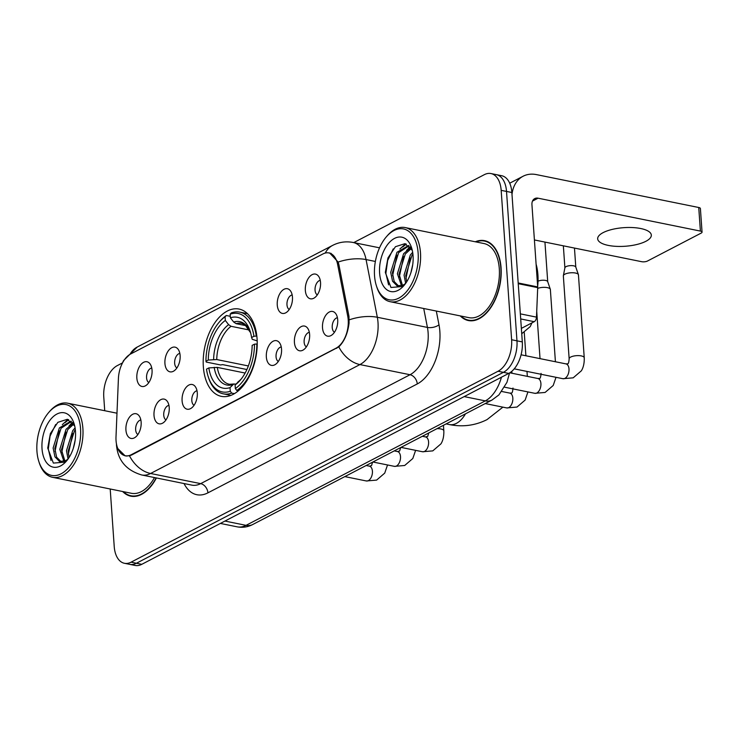 <?xml version="1.0" encoding="UTF-8"?>
<svg xmlns="http://www.w3.org/2000/svg" width="739" height="739" viewBox="0 0 739 739"><rect width="100%" height="100%" fill="white"/><g stroke="black" fill="none" stroke-linecap="round" stroke-linejoin="round"><path stroke-width="1.11" d="M257.08 338.739A44.534 26.05 -78.5 0 0 239.057 309.059A44.534 26.05 -78.5 0 0 203.345 366.692A44.534 26.05 -78.5 0 0 221.367 396.363A44.534 26.05 -78.5 0 0 257.08 338.739M277.254 305.013A12.609 7.372 101.5 0 1 281.541 291.268A12.609 7.372 101.5 0 1 290.242 290.556A12.609 7.372 101.5 0 1 292.459 297.106A12.609 7.372 101.5 0 1 285.725 312.828A12.609 7.372 101.5 0 1 277.254 305.013M292.173 294.972A7.566 4.425 -78.5 0 0 286.972 304.782A7.566 4.425 -78.5 0 0 289.226 309.512M164.926 363.449A12.609 7.372 101.5 0 1 169.213 349.704A12.609 7.372 101.5 0 1 177.914 348.993A12.609 7.372 101.5 0 1 180.131 355.542A12.609 7.372 101.5 0 1 173.397 371.264A12.609 7.372 101.5 0 1 164.926 363.449M179.845 353.408A7.566 4.425 -78.5 0 0 174.653 363.218A7.566 4.425 -78.5 0 0 176.898 367.948M136.844 378.063A12.609 7.372 101.5 0 1 141.131 364.309A12.609 7.372 101.5 0 1 149.832 363.597A12.609 7.372 101.5 0 1 152.049 370.147A12.609 7.372 101.5 0 1 145.324 385.878A12.609 7.372 101.5 0 1 136.844 378.063M151.763 368.013A7.566 4.425 -78.5 0 0 146.571 377.832A7.566 4.425 -78.5 0 0 148.816 382.562M305.336 290.409A12.609 7.372 101.5 0 1 309.623 276.654A12.609 7.372 101.5 0 1 318.324 275.943A12.609 7.372 101.5 0 1 320.541 282.492A12.609 7.372 101.5 0 1 313.807 298.223A12.609 7.372 101.5 0 1 305.336 290.409M320.255 280.358A7.566 4.425 -78.5 0 0 315.054 290.178A7.566 4.425 -78.5 0 0 317.308 294.907M294.418 342.369A12.609 7.372 101.5 0 1 298.704 328.624A12.609 7.372 101.5 0 1 307.406 327.913A12.609 7.372 101.5 0 1 309.623 334.462A12.609 7.372 101.5 0 1 302.888 350.184A12.609 7.372 101.5 0 1 294.418 342.369M309.336 332.328A7.566 4.425 -78.5 0 0 304.135 342.148A7.566 4.425 -78.5 0 0 306.389 346.877M266.336 356.983A12.609 7.372 101.5 0 1 270.622 343.229A12.609 7.372 101.5 0 1 279.324 342.526A12.609 7.372 101.5 0 1 281.541 349.067A12.609 7.372 101.5 0 1 274.806 364.798A12.609 7.372 101.5 0 1 266.336 356.983M281.254 346.942A7.566 4.425 -78.5 0 0 276.053 356.752A7.566 4.425 -78.5 0 0 278.307 361.482M182.09 400.806A12.609 7.372 101.5 0 1 186.376 387.06A12.609 7.372 101.5 0 1 195.078 386.349A12.609 7.372 101.5 0 1 197.295 392.899A12.609 7.372 101.5 0 1 190.57 408.621A12.609 7.372 101.5 0 1 182.09 400.806M197.008 390.765A7.566 4.425 -78.5 0 0 191.817 400.584A7.566 4.425 -78.5 0 0 194.061 405.314M154.008 415.42A12.609 7.372 101.5 0 1 158.294 401.665A12.609 7.372 101.5 0 1 166.996 400.963A12.609 7.372 101.5 0 1 169.222 407.503A12.609 7.372 101.5 0 1 162.488 423.235A12.609 7.372 101.5 0 1 154.008 415.42M168.926 405.369A7.566 4.425 -78.5 0 0 163.735 415.189A7.566 4.425 -78.5 0 0 165.979 419.918M125.926 430.024A12.609 7.372 101.5 0 1 130.212 416.279A12.609 7.372 101.5 0 1 138.914 415.567A12.609 7.372 101.5 0 1 141.14 422.117A12.609 7.372 101.5 0 1 134.406 437.839A12.609 7.372 101.5 0 1 125.926 430.024M140.844 419.983A7.566 4.425 -78.5 0 0 135.653 429.793A7.566 4.425 -78.5 0 0 137.897 434.523M322.5 327.765A12.609 7.372 101.5 0 1 326.786 314.02A12.609 7.372 101.5 0 1 335.488 313.308A12.609 7.372 101.5 0 1 337.705 319.858A12.609 7.372 101.5 0 1 330.97 335.58A12.609 7.372 101.5 0 1 322.5 327.765M337.418 317.724A7.566 4.425 -78.5 0 0 332.217 327.534A7.566 4.425 -78.5 0 0 334.471 332.264M347.746 316.274A22.687 13.274 101.5 0 1 348.217 319.848A22.687 13.274 101.5 0 1 336.014 348.198L131.228 454.734A22.687 13.274 101.5 0 1 125.242 455.741A22.687 13.274 101.5 0 1 116.005 436.823L118.416 378.525A22.687 13.274 101.5 0 1 130.664 353.972L322.934 253.948A22.687 13.274 101.5 0 1 328.929 252.941A22.687 13.274 101.5 0 1 337.64 264.479L347.746 316.274L349.002 316.523M460.268 315.904A40.756 23.842 -78.5 0 0 468.397 320.55A40.756 23.842 -78.5 0 0 501.07 267.814A40.756 23.842 -78.5 0 0 484.581 240.665A40.756 23.842 -78.5 0 0 475.288 241.782M487.204 241.468A40.756 23.842 -78.5 0 0 486.502 241.477M329.557 252.886L338.157 262.077L338.859 264.544L348.965 316.338L349.076 323.054C347.773 333.437 344.356 341.381 338.813 346.887L131.634 454.993L129.473 455.797L125.168 455.908L117.658 448.416M490.973 173.554L501.661 175.716A25.209 14.743 -78.5 0 1 511.859 192.51L522.307 341.917A25.209 14.743 -78.5 0 1 508.746 373.417L141.768 564.328A25.209 14.743 -78.5 0 1 135.108 565.446L129.768 564.365A25.209 14.743 -78.5 0 0 136.419 563.247L503.407 372.336A25.209 14.743 -78.5 0 0 516.967 340.827L506.52 191.429A25.209 14.743 -78.5 0 0 496.322 174.635A25.209 14.743 -78.5 0 1 506.52 191.429L516.967 340.827A25.209 14.743 -78.5 0 1 503.407 372.336L136.419 563.247A25.209 14.743 -78.5 0 1 129.768 564.365L124.42 563.284A25.209 14.743 -78.5 0 0 131.08 562.167L498.058 371.246A25.209 14.743 -78.5 0 0 511.619 339.746L501.171 190.348A25.209 14.743 -78.5 0 0 490.973 173.554A25.209 14.743 -78.5 0 0 484.313 174.672L353.75 242.595M122.674 491.527A40.756 23.842 -78.5 0 0 130.812 496.174A40.756 23.842 -78.5 0 0 156.382 477.948M110.203 488.996L114.222 546.49A25.209 14.743 -78.5 0 0 124.42 563.284M122.341 362.978L117.335 365.583A25.209 14.743 -78.5 0 0 103.774 397.083L104.726 410.718M132.891 496.165A40.756 23.842 -78.5 0 0 133.537 496.451M470.475 320.541A40.756 23.842 -78.5 0 0 471.122 320.828M645.877 241.293A26.89 9.321 176 0 0 651.327 235.085A26.89 9.321 176 0 0 632.75 227.566A26.89 9.321 176 0 0 603.126 232.628A26.89 9.321 176 0 0 597.675 238.836A26.89 9.321 176 0 0 616.252 246.355A26.89 9.321 176 0 0 645.877 241.293M521.364 328.375L534.214 321.687L520.699 318.943M511.998 194.496A33.615 24.646 -117.5 0 1 523.11 176.233A33.615 24.646 -117.5 0 1 536.422 174.607L698.743 207.502A4.203 1.46 -4 0 1 700.396 208.527L702.05 232.111A4.203 1.46 176 0 0 700.396 231.085L538.075 198.191A8.406 6.161 62.5 0 0 534.74 198.597A8.406 6.161 62.5 0 0 531.941 204.703L537.696 286.917A4.203 2.457 101.5 0 1 537.706 287.628L536.486 317.133A4.203 2.457 101.5 0 1 534.214 321.687M534.408 239.953L641.591 261.68A4.203 1.46 176 0 0 647.466 261.033L701.2 233.081A4.203 1.46 176 0 0 702.05 232.111M374.534 275.702A36.137 21.135 -78.5 0 0 376.419 285.864A36.137 21.135 -78.5 0 0 402.173 295.905A36.137 21.135 -78.5 0 0 418.126 253.024A36.137 21.135 -78.5 0 0 386.358 236.803A36.137 21.135 -78.5 0 0 374.534 275.702M376.419 285.864L376.825 287.138A37.818 22.124 -78.5 0 0 390.155 301.697A37.818 22.124 -78.5 0 0 420.482 252.766A37.818 22.124 -78.5 0 0 405.175 227.566A37.818 22.124 -78.5 0 0 387.236 235.787L386.358 236.803M390.155 301.697L468.979 317.668A37.818 22.124 -78.5 0 0 499.296 268.737A37.818 22.124 -78.5 0 0 483.999 243.547L405.175 227.566M460.933 316.033A40.34 23.593 -78.5 0 0 468.48 320.135A40.34 23.593 -78.5 0 0 500.82 267.952A40.34 23.593 -78.5 0 0 484.498 241.071A40.34 23.593 -78.5 0 0 475.953 241.912M537.65 286.353A42.012 24.581 -78.5 0 0 537.909 274.732A42.012 24.581 -78.5 0 0 536.098 264.183M410.912 272.645L412.741 264.553M405.637 283.351L404.067 275.093L410.33 254.992L412.667 252.276M406.662 281.873L405.739 275.425L411.993 255.334L412.925 254.151M401.545 285.836L397.388 273.735L403.642 253.643L410.699 247.676M402.487 285.43L399.06 274.077L405.314 253.976L411.281 248.535M405.508 283.582L403.088 285.106L397.12 285.882L392.538 281.217L390.709 272.386L396.963 252.285L408.63 245.487M398.857 286.242L394.201 281.55L392.381 272.719L398.635 252.627L409.027 245.828M403.088 285.106A21.006 12.286 -78.5 0 0 405.72 283.277M413.055 255.657A27.731 16.221 -78.5 0 0 411.568 247.722A27.731 16.221 -78.5 0 0 391.79 240.193A27.731 16.221 -78.5 0 0 379.606 273.06A27.731 16.221 -78.5 0 0 403.891 285.623A27.731 16.221 -78.5 0 0 413.055 255.657M412.307 250.41L404.907 243.676L395.448 246.697L387.966 257.92L385.315 272.442L390.949 287.48L402.746 286.501M388.594 284.866L385.878 273.384L387.661 260.47L393.268 248.867M392.603 275.758L396.945 255.232M402.681 246.983L406.256 244.092M399.282 277.116L403.623 256.581M409.36 248.332L410.431 247.325M405.96 278.474L410.302 257.939M399.891 249.015L405.545 243.842M406.57 250.373L410.006 246.808M246.891 369.528L222.688 364.623L220.555 364.964L206.255 362.064L205.941 361.26A39.998 23.399 -78.5 0 1 219.178 322.204A39.998 23.399 -78.5 0 1 225.072 316.809L225.33 320.449A36.137 21.135 -78.5 0 0 208.287 360.041L216.749 359.542L248.359 365.953M249.357 330.01L231.048 326.296L228.61 324.661L225.33 320.449M253.93 336.3L256.285 336.042A41.68 24.378 -78.5 0 0 239.824 312.135A41.68 24.378 -78.5 0 0 231.372 312.865L230.143 314.177A39.998 23.399 -78.5 0 1 253.93 336.3L251.583 337.52A36.137 21.135 -78.5 0 0 250.124 331.211A36.137 21.135 -78.5 0 0 230.402 317.816L233.681 322.019L236.12 323.664L246.161 325.696M257.19 340.873L252.295 339.34L251.583 337.52M208.583 377.786A41.68 24.378 -78.5 0 0 223.27 393.832A41.68 24.378 -78.5 0 0 231.723 393.102L230.282 391.254A39.998 23.399 -78.5 0 1 208.167 376.521L208.583 377.786M234.439 393.656L231.723 393.102M225.072 316.809L226.3 315.498A41.68 24.378 -78.5 0 0 220.046 321.197L219.178 322.204M226.3 315.498L230.291 316.31M256.285 336.042L256.839 336.153M245.136 373.047L217.294 367.403L208.841 367.911L206.495 369.13A39.998 23.399 -78.5 0 0 208.167 376.521M208.841 367.911A36.137 21.135 -78.5 0 0 230.023 387.615L230.282 391.254M208.287 360.041L205.941 361.26M230.402 317.816L230.143 314.177M230.023 387.615L233.81 384.003L235.898 384.114M257.227 343.986L254.484 344.162A39.998 23.399 -78.5 0 1 235.344 388.612L236.794 390.469A41.68 24.378 -78.5 0 0 256.839 343.903M236.794 390.469L238.392 390.792M235.344 388.612L235.094 384.973A36.137 21.135 -78.5 0 0 240.184 380.271A36.137 21.135 -78.5 0 0 252.138 345.381L254.484 344.162M237.875 381.998A32.322 18.909 -78.5 0 0 241.182 379.061L235.094 384.973M569.15 358.803L563.349 275.933A7.566 2.623 -4 0 1 563.367 275.684A7.566 2.623 -4 0 1 564.882 274.187A7.566 2.623 -4 0 1 575.459 273.033A7.566 2.623 -4 0 1 578.388 274.631A7.566 2.623 -4 0 1 578.443 274.871L584.235 357.75C584.521 365.777 581.944 369.925 581.297 370.858L573.187 377.832L562.933 378.71A7.566 4.425 101.5 0 0 564.642 378.507A7.566 4.425 101.5 0 0 568.993 368.927A7.566 4.425 101.5 0 0 565.935 363.884L567.469 363.828C568.319 364.124 568.873 362.443 569.15 358.803A7.566 2.623 -4 0 1 570.684 357.057A7.566 2.623 -4 0 1 570.979 356.919A7.566 2.623 -4 0 1 579.237 355.653A7.566 2.623 -4 0 1 584.235 357.75M564.901 267.924A5.459 1.894 -4 0 1 564.91 267.74A5.459 1.894 -4 0 1 566 266.659A5.459 1.894 -4 0 1 573.64 265.828A5.459 1.894 -4 0 1 575.764 266.982A5.459 1.894 -4 0 1 575.792 267.158M537.669 288.404A7.566 2.623 -4 0 1 547.377 287.637A7.566 2.623 -4 0 1 550.306 289.245A7.566 2.623 -4 0 1 550.361 289.485L555.414 361.75M538.02 281.217A5.459 1.894 -4 0 1 545.558 280.432A5.459 1.894 -4 0 1 547.682 281.596A5.459 1.894 -4 0 1 547.71 281.762M36.95 451.326A36.137 21.135 -78.5 0 0 38.834 461.487A36.137 21.135 -78.5 0 0 64.589 471.528A36.137 21.135 -78.5 0 0 80.542 428.648A36.137 21.135 -78.5 0 0 48.774 412.427A36.137 21.135 -78.5 0 0 36.95 451.326M38.834 461.487L39.241 462.762A37.818 22.124 -78.5 0 0 52.571 477.311A37.818 22.124 -78.5 0 0 82.888 428.389A37.818 22.124 -78.5 0 0 67.591 403.189A37.818 22.124 -78.5 0 0 49.652 411.411L48.774 412.427M52.571 477.311L131.394 493.292A37.818 22.124 -78.5 0 0 154.488 477.56M123.348 491.657A40.34 23.593 -78.5 0 0 130.895 495.758A40.34 23.593 -78.5 0 0 156.114 477.893M73.318 448.268L75.156 440.176M68.053 458.974L66.482 450.707L72.736 430.615L75.082 427.899M69.078 457.496L68.154 451.049L74.408 430.957L75.341 429.765M63.951 461.459L59.804 449.358L66.057 429.267L73.106 423.29M64.903 461.053L61.466 449.7L67.729 429.599L73.697 424.158M67.923 459.205L65.494 460.73L59.536 461.505L54.954 456.841L53.125 448L59.379 427.909L71.046 421.11M61.272 461.866L56.617 457.173L54.788 448.342L61.051 428.25L71.443 421.442M65.494 460.73A21.006 12.286 -78.5 0 0 68.136 458.901M75.47 431.28A27.731 16.221 -78.5 0 0 73.983 423.336A27.731 16.221 -78.5 0 0 54.206 415.817A27.731 16.221 -78.5 0 0 42.021 448.684A27.731 16.221 -78.5 0 0 66.298 461.247A27.731 16.221 -78.5 0 0 75.47 431.28M74.722 426.033L67.323 419.299L57.864 422.32L50.381 433.544L47.73 448.065L53.365 463.094L65.161 462.124M51 460.489L48.294 449.007L50.076 436.093L55.684 424.491M55.019 451.381L59.351 430.855M65.097 422.606L68.672 419.706M61.697 452.739L66.03 432.204M71.775 423.955L72.847 422.948M68.376 454.088L72.718 433.562M62.307 424.639L67.96 419.466M68.986 425.997L72.413 422.431M337.64 264.479L338.896 264.738M131.228 454.734L131.884 454.864M336.014 348.198L336.67 348.328M436.306 311.045L438.994 324.818A42.012 24.581 101.5 0 1 417.267 383.947L207.918 492.848A8.406 6.161 62.5 0 0 200.685 483.639L410.034 374.728A33.615 19.667 -78.5 0 0 428.112 332.726A33.615 19.667 -78.5 0 0 427.419 327.423L423.724 308.496M207.918 492.848A42.012 24.581 101.5 0 1 184.039 483.555M191.817 485.126A33.615 19.667 -78.5 0 0 200.685 483.639L150.59 473.487A33.615 19.667 101.5 0 1 141.712 474.974L191.817 485.126M325.271 253.052A29.412 21.57 62.5 0 1 332.624 245.394C339.099 242.078 345.935 241.108 353.15 242.475A33.615 19.667 101.5 0 1 366.064 259.565L377.324 317.271A33.615 19.667 101.5 0 1 378.008 322.573A33.615 19.667 101.5 0 1 359.93 364.576A29.412 21.57 -117.5 0 1 338.813 346.887M349.261 319.839A29.412 13.782 169 0 1 377.324 317.271L427.419 327.423A8.406 3.935 -11 0 0 438.994 324.818M129.473 455.797A29.412 21.57 62.5 0 0 150.59 473.487L359.93 364.576L410.034 374.728A8.406 6.161 62.5 0 1 417.267 383.947M130.073 354.304A29.412 21.57 -117.5 0 1 137.223 347.044L332.624 245.394M375.366 261.458L366.064 259.565A29.412 13.782 169 0 0 338.157 262.077M131.08 562.167L141.768 564.328M498.058 371.246L508.746 373.417M511.619 339.746L522.307 341.917M501.171 190.348L511.859 192.51M224.933 521.06L246.059 525.346A16.803 12.323 62.5 0 0 252.71 524.524C247.759 527.083 242.586 527.858 237.182 526.833A33.615 19.667 -78.5 0 0 246.059 525.346L485.311 400.88A33.615 19.667 -78.5 0 0 501.448 377.213M464.184 396.603L485.311 400.88A16.803 12.323 62.5 0 0 491.962 400.067L252.71 524.524M532.496 201.091L538.075 198.191M518.187 282.972L537.696 286.917M700.396 231.085L698.743 207.502M537.706 287.628L518.233 283.684M520.348 313.863L536.486 317.133M465.468 413.849A26.89 15.731 101.5 0 1 456.416 423.364A26.89 15.731 101.5 0 1 449.312 424.555L446.125 423.909M231.048 326.296A31.093 18.189 -78.5 0 0 216.749 359.542M233.681 322.019A32.322 18.909 -78.5 0 1 250.576 332.716L244.923 324.698L241.782 323.331A31.093 18.189 -78.5 0 0 236.12 323.664M214.181 367.32A32.322 18.909 -78.5 0 0 232.803 384.631M228.61 324.661A32.322 18.909 -78.5 0 0 213.636 359.45M217.294 367.403A31.093 18.189 -78.5 0 0 229.423 384.28L233.81 384.003M509.799 372.807L537.853 378.497A7.566 4.425 101.5 0 1 540.911 383.532A7.566 4.425 101.5 0 1 536.56 393.12A7.566 4.425 101.5 0 1 534.851 393.324L504.654 387.199M501.864 391.504L509.771 393.102A7.566 4.425 101.5 0 1 512.829 398.145A7.566 4.425 101.5 0 1 508.478 407.725A7.566 4.425 101.5 0 1 506.769 407.928L485.237 403.568M422.338 436.287L425.525 436.934A7.566 4.425 101.5 0 1 428.583 441.968A7.566 4.425 101.5 0 1 424.232 451.557A7.566 4.425 101.5 0 1 422.523 451.751L400.991 447.391M436.989 428.666A7.566 2.623 -4 0 1 443.825 430.8C444.121 438.827 441.543 442.966 440.887 443.899L432.777 450.882L422.523 451.751M394.257 450.892L397.443 451.538A7.566 4.425 101.5 0 1 400.501 456.582A7.566 4.425 101.5 0 1 396.15 466.161A7.566 4.425 101.5 0 1 394.441 466.364L372.909 462.004M366.174 465.505L369.361 466.152A7.566 4.425 101.5 0 1 372.419 471.186A7.566 4.425 101.5 0 1 368.068 480.775A7.566 4.425 101.5 0 1 366.359 480.969L344.827 476.609M328.929 252.941L331.137 253.394M125.242 455.741L126.969 456.092M116.439 443.742L116.513 445.405C117.954 460.526 126.36 470.383 141.712 474.974M121.362 365.38L123.515 360.623L137.223 347.044M353.15 242.475L379.532 247.824M509.531 372.973L506.972 382.303L498.899 394.922L491.962 400.067M237.182 526.833L220.388 523.434M509.707 183.207L523.11 176.233M471.824 320.818L468.48 320.135M487.851 241.755L484.498 241.071M449.312 424.555C462.614 427.216 475.195 425.562 487.038 419.604L502.889 407.143M230.928 395.383L223.27 393.832M247.491 313.687L239.824 312.135M514.233 368.844L562.933 378.71M564.91 267.74L563.367 275.684M563.349 245.819L564.892 267.832M521.087 354.794L565.935 363.884M575.764 266.982L578.388 274.631M574.462 248.073L575.792 267.075M556.014 377.315L553.215 385.462L545.105 392.446L534.851 393.324M541.068 373.417C540.791 377.056 540.237 378.728 539.387 378.442L537.853 378.497M540.033 358.637L536.726 311.322M547.682 281.596L550.306 289.245M544.939 242.087L547.71 281.679M527.932 391.919L525.133 400.076L517.023 407.05L506.769 407.928M512.986 388.021C512.709 391.661 512.155 393.342 511.314 393.046L509.771 393.102M511.951 373.25L511.813 371.311M527.332 376.363L526.99 371.431M525.891 355.773L524.265 332.522M428.759 432.943L427.696 436.407L425.525 436.934M443.825 430.8L443.446 425.304M415.614 450.356L412.805 458.513L404.695 465.487L394.441 466.364M400.677 447.557L399.614 451.021L397.443 451.538M387.532 464.96L384.723 473.117L376.613 480.101L366.359 480.969M372.595 462.161L371.532 465.625L369.361 466.152M531.978 322.851L530.205 326.62L521.734 333.742M134.239 496.442L130.895 495.758M116.984 413.203L67.591 403.189"/></g></svg>
